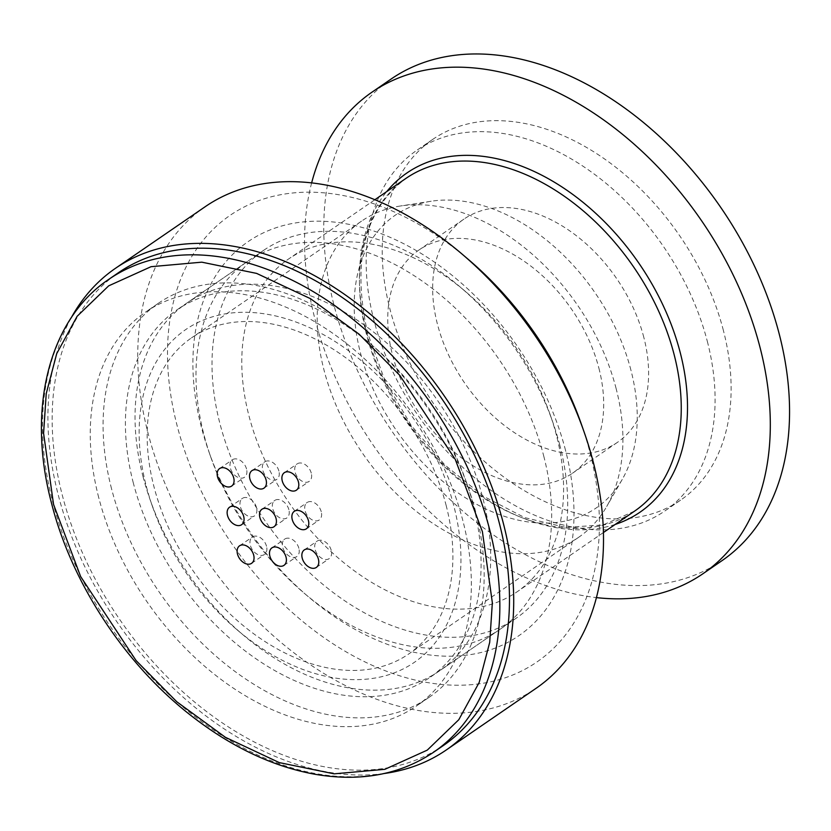 <?xml version="1.0" encoding="UTF-8"?>
<svg xmlns="http://www.w3.org/2000/svg" width="831" height="831" viewBox="0 0 831 831"><rect width="100%" height="100%" fill="white"/><g stroke="black" fill="none" stroke-linecap="round" stroke-linejoin="round"><path stroke-width="0.62" stroke-dasharray="4.16 3.12" d="M446.102 505.258A191.764 130.54 55.5 0 1 408.592 654.059A191.764 130.54 55.5 0 1 192.428 569.869A191.764 130.54 55.5 0 1 191.494 337.885A191.764 130.54 55.5 0 1 446.102 505.258M616.114 388.513A191.764 130.54 -124.5 0 0 400.355 206.005A191.764 130.54 -124.5 0 0 361.516 221.15A191.764 130.54 -124.5 0 0 362.451 453.124A191.764 130.54 -124.5 0 0 578.615 537.325A191.764 130.54 -124.5 0 0 606.692 506.515A191.764 130.54 -124.5 0 0 616.114 388.513M146.298 486.208A201.86 137.406 -124.5 0 0 152.572 506.775A201.86 137.406 -124.5 0 0 236.991 629.732A201.86 137.406 -124.5 0 0 458.66 587.434A201.86 137.406 -124.5 0 0 289.541 319.81A201.86 137.406 -124.5 0 0 146.298 486.208M630.947 370.2A177.543 120.859 -124.5 0 0 431.185 201.237A177.543 120.859 -124.5 0 0 396.096 430.022A177.543 120.859 -124.5 0 0 622.222 479.456A177.543 120.859 -124.5 0 0 630.947 370.2M142.953 476.371A223.103 151.876 -124.5 0 0 149.881 499.099A223.103 151.876 -124.5 0 0 243.192 634.998A223.103 151.876 -124.5 0 0 439.163 671.084A223.103 151.876 -124.5 0 0 482.801 497.956A223.103 151.876 -124.5 0 0 186.591 303.242A223.103 151.876 -124.5 0 0 142.953 476.371M598.891 368.164A135.453 92.21 55.5 0 1 572.403 473.286A135.453 92.21 55.5 0 1 419.707 413.807A135.453 92.21 55.5 0 1 419.053 249.944A135.453 92.21 55.5 0 1 598.891 368.164M559.793 445.094A223.103 151.876 -124.5 0 0 552.864 422.366A223.103 151.876 -124.5 0 0 459.553 286.466A223.103 151.876 -124.5 0 0 263.583 250.38A223.103 151.876 -124.5 0 0 264.663 520.268A223.103 151.876 -124.5 0 0 516.155 618.222A223.103 151.876 -124.5 0 0 559.793 445.094M643.807 337.334A135.453 92.21 -124.5 0 0 463.958 219.104A135.453 92.21 -124.5 0 0 464.622 382.966A135.453 92.21 -124.5 0 0 617.308 442.445A135.453 92.21 -124.5 0 0 643.807 337.334M556.438 435.257A201.86 137.406 -124.5 0 0 550.174 414.69A201.86 137.406 -124.5 0 0 465.744 291.733A201.86 137.406 -124.5 0 0 288.44 259.085A201.86 137.406 -124.5 0 0 289.417 503.264A201.86 137.406 -124.5 0 0 516.955 591.901A201.86 137.406 -124.5 0 0 556.438 435.257M707.326 341.364A218.854 148.978 55.5 0 1 664.52 511.2A218.854 148.978 55.5 0 1 417.816 415.105A218.854 148.978 55.5 0 1 416.757 150.359A218.854 148.978 55.5 0 1 707.326 341.364M723.365 330.354A218.854 148.978 -124.5 0 0 432.795 139.348A218.854 148.978 -124.5 0 0 433.865 404.095A218.854 148.978 -124.5 0 0 680.558 500.179A218.854 148.978 -124.5 0 0 723.365 330.354M722.056 560.613A292.159 198.879 55.5 0 1 392.72 432.338A292.159 198.879 55.5 0 1 391.297 78.914M311.646 182.893A292.159 198.879 -124.5 0 0 314.907 318.844A292.159 198.879 -124.5 0 0 596.398 597.603M384.14 773.526A292.159 198.879 55.5 0 1 58.274 495.047A292.159 198.879 55.5 0 1 71.227 317.795M205.247 206.67A292.159 198.879 -124.5 0 0 148.095 433.377A292.159 198.879 -124.5 0 0 535.995 688.369M443.162 745.667A286.851 195.264 55.5 0 1 62.325 495.307A286.851 195.264 55.5 0 1 118.428 272.713M468.071 259.199A270.916 184.42 -124.5 0 0 319.779 192.532A270.916 184.42 -124.5 0 0 179.631 434.8A270.916 184.42 -124.5 0 0 462.337 685.18A270.916 184.42 -124.5 0 0 581.378 424.205M565.516 450.277A239.037 162.72 -124.5 0 0 317.172 221.181A239.037 162.72 -124.5 0 0 208.81 451.493A239.037 162.72 -124.5 0 0 308.779 597.094A239.037 162.72 -124.5 0 0 511.034 640.618A239.037 162.72 -124.5 0 0 565.516 450.277M543.754 456.115A223.103 151.876 55.5 0 1 500.117 629.233A223.103 151.876 55.5 0 1 304.136 593.147A223.103 151.876 55.5 0 1 210.825 457.247A223.103 151.876 55.5 0 1 203.896 434.52A223.103 151.876 55.5 0 1 247.534 261.391A223.103 151.876 55.5 0 1 543.754 456.115M133.324 482.977A223.103 151.876 55.5 0 1 176.961 309.849A223.103 151.876 55.5 0 1 372.942 345.935A223.103 151.876 55.5 0 1 466.253 481.835A223.103 151.876 55.5 0 1 429.544 677.691A223.103 151.876 55.5 0 1 133.324 482.977M288.887 509.704A10.626 7.23 -124.5 0 0 274.781 500.428A10.626 7.23 -124.5 0 0 274.832 513.288A10.626 7.23 -124.5 0 0 286.809 517.952A10.626 7.23 -124.5 0 0 288.887 509.704M321.254 511.761A10.626 7.23 -124.5 0 0 307.148 502.485A10.626 7.23 -124.5 0 0 307.2 515.345A10.626 7.23 -124.5 0 0 319.177 520.009A10.626 7.23 -124.5 0 0 321.254 511.761M256.519 507.648A10.626 7.23 -124.5 0 0 242.413 498.371A10.626 7.23 -124.5 0 0 242.465 511.231A10.626 7.23 -124.5 0 0 254.442 515.895A10.626 7.23 -124.5 0 0 256.519 507.648M331.247 550.382A10.626 7.23 -124.5 0 0 317.141 541.106A10.626 7.23 -124.5 0 0 317.193 553.955A10.626 7.23 -124.5 0 0 329.169 558.619A10.626 7.23 -124.5 0 0 331.247 550.382M298.88 548.325A10.626 7.23 -124.5 0 0 284.773 539.049A10.626 7.23 -124.5 0 0 284.825 551.898A10.626 7.23 -124.5 0 0 296.802 556.562A10.626 7.23 -124.5 0 0 298.88 548.325M266.512 546.268A10.626 7.23 -124.5 0 0 252.406 536.992A10.626 7.23 -124.5 0 0 252.458 549.842A10.626 7.23 -124.5 0 0 264.435 554.506A10.626 7.23 -124.5 0 0 266.512 546.268M311.272 473.14A10.626 7.23 -124.5 0 0 297.166 463.875A10.626 7.23 -124.5 0 0 297.218 476.724A10.626 7.23 -124.5 0 0 309.194 481.388A10.626 7.23 -124.5 0 0 311.272 473.14M278.904 471.084A10.626 7.23 -124.5 0 0 264.798 461.818A10.626 7.23 -124.5 0 0 264.85 474.667A10.626 7.23 -124.5 0 0 276.827 479.331A10.626 7.23 -124.5 0 0 278.904 471.084M246.537 469.027A10.626 7.23 -124.5 0 0 232.431 459.761A10.626 7.23 -124.5 0 0 232.483 472.61A10.626 7.23 -124.5 0 0 244.459 477.274A10.626 7.23 -124.5 0 0 246.537 469.027M111.562 488.815A239.037 162.72 55.5 0 1 158.316 303.315A239.037 162.72 55.5 0 1 368.299 341.988A239.037 162.72 55.5 0 1 468.269 487.589A239.037 162.72 55.5 0 1 428.941 697.438A239.037 162.72 55.5 0 1 111.562 488.815M98.733 497.624A239.037 162.72 55.5 0 1 145.487 312.134A239.037 162.72 55.5 0 1 414.939 417.079A239.037 162.72 55.5 0 1 416.102 706.246A239.037 162.72 55.5 0 1 98.733 497.624M406.099 178.291A201.86 137.406 -124.5 0 0 366.616 334.935A201.86 137.406 -124.5 0 0 634.614 511.107L602.755 525.057L565.298 527.332L524.641 517.588L483.549 496.336L444.876 464.945L411.241 425.482L384.94 380.619L367.707 333.345C351.555 261.63 364.342 209.942 406.099 178.291M615.231 524.413A205.797 140.086 55.5 0 1 366.71 332.618A205.797 140.086 55.5 0 1 386.716 191.608M433.543 752.273A286.851 195.264 55.5 0 1 52.696 501.914A286.851 195.264 55.5 0 1 108.809 279.33M361.516 221.15L191.494 337.885M578.615 537.325L408.592 654.059M431.185 201.237L400.355 206.005M622.222 479.456L606.692 506.515M236.991 629.732L243.192 634.998M152.572 506.775L149.881 499.099M263.583 250.38L186.591 303.242M516.155 618.222L439.163 671.084M463.958 219.104L419.053 249.944M617.308 442.445L572.403 473.286M465.744 291.733L459.553 286.466M550.174 414.69L552.864 422.366M374.885 199.72L288.44 259.085M603.41 532.536L516.955 591.901M432.795 139.348L416.757 150.359M680.558 500.179L664.52 511.2M304.136 593.147L308.779 597.094M210.825 457.247L208.81 451.493M247.534 261.391L176.961 309.849M500.117 629.233L429.544 677.691M273.981 526.761L286.809 517.952M261.952 509.247L274.781 500.428M306.348 528.817L319.177 520.009M294.319 511.304L307.148 502.485M241.613 524.704L254.442 515.895M229.585 507.19L242.413 498.371M316.331 567.428L329.169 558.619M304.302 549.914L317.141 541.106M283.963 565.371L296.802 556.562M271.934 547.858L284.773 539.049M251.596 563.314L264.435 554.506M239.577 545.801L252.406 536.992M296.355 490.197L309.194 481.388M284.337 472.683L297.166 463.875M263.988 488.14L276.827 479.331M251.97 470.626L264.798 461.818M231.631 486.083L244.459 477.274M219.602 468.57L232.431 459.761M372.942 345.935L368.299 341.988M466.253 481.835L468.269 487.589M158.316 303.315L145.487 312.134M428.941 697.438L416.102 706.246"/><path stroke-width="1.25" d="M372.049 92.127L391.297 78.914A292.159 198.879 55.5 0 1 779.198 333.906A292.159 198.879 55.5 0 1 722.056 560.613L702.808 573.826A292.159 198.879 -124.5 0 0 759.95 347.119A292.159 198.879 -124.5 0 0 372.049 92.127A292.159 198.879 -124.5 0 0 311.646 182.893M596.398 597.603A292.159 198.879 -124.5 0 0 702.808 573.826M71.227 317.795A292.159 198.879 55.5 0 1 115.426 268.34A292.159 198.879 55.5 0 1 444.751 396.616A292.159 198.879 55.5 0 1 446.174 750.04A292.159 198.879 55.5 0 1 384.14 773.526M446.174 750.04L535.995 688.369A292.159 198.879 -124.5 0 0 584.068 431.881A292.159 198.879 -124.5 0 0 461.88 253.922A292.159 198.879 -124.5 0 0 301.954 182.031A292.159 198.879 -124.5 0 0 205.247 206.67L115.426 268.34M108.809 279.33L118.428 272.713A286.851 195.264 55.5 0 1 441.77 398.662A286.851 195.264 55.5 0 1 443.162 745.667L433.543 752.273C400.178 774.648 360.758 782.002 315.271 774.326C272.256 766.525 230.322 746.529 189.458 714.338C124.131 662.961 71.726 582.822 51.605 503.503C26.436 409.278 48.79 319.374 108.809 279.33A286.851 195.264 55.5 0 1 432.141 405.268A286.851 195.264 55.5 0 1 433.543 752.273M584.068 431.881L581.378 424.205A270.916 184.42 -124.5 0 0 468.071 259.199L461.88 253.922M276.058 518.513A10.626 7.23 55.5 0 1 273.981 526.761A10.626 7.23 55.5 0 1 262.004 522.097A10.626 7.23 55.5 0 1 261.952 509.247A10.626 7.23 55.5 0 1 276.058 518.513M308.426 520.57A10.626 7.23 55.5 0 1 306.348 528.817A10.626 7.23 55.5 0 1 294.371 524.153A10.626 7.23 55.5 0 1 294.319 511.304A10.626 7.23 55.5 0 1 308.426 520.57M243.691 516.456A10.626 7.23 55.5 0 1 241.613 524.704A10.626 7.23 55.5 0 1 229.636 520.04A10.626 7.23 55.5 0 1 229.585 507.19A10.626 7.23 55.5 0 1 243.691 516.456M318.408 559.19A10.626 7.23 55.5 0 1 316.331 567.428A10.626 7.23 55.5 0 1 304.354 562.764A10.626 7.23 55.5 0 1 304.302 549.914A10.626 7.23 55.5 0 1 318.408 559.19M286.041 557.134A10.626 7.23 55.5 0 1 283.963 565.371A10.626 7.23 55.5 0 1 271.986 560.707A10.626 7.23 55.5 0 1 271.934 547.858A10.626 7.23 55.5 0 1 286.041 557.134M253.673 555.077A10.626 7.23 55.5 0 1 251.596 563.314A10.626 7.23 55.5 0 1 239.619 558.65A10.626 7.23 55.5 0 1 239.577 545.801A10.626 7.23 55.5 0 1 253.673 555.077M298.433 481.959A10.626 7.23 55.5 0 1 296.355 490.197A10.626 7.23 55.5 0 1 284.389 485.533A10.626 7.23 55.5 0 1 284.337 472.683A10.626 7.23 55.5 0 1 298.433 481.959M266.076 479.903A10.626 7.23 55.5 0 1 263.988 488.14A10.626 7.23 55.5 0 1 252.022 483.476A10.626 7.23 55.5 0 1 251.97 470.626A10.626 7.23 55.5 0 1 266.076 479.903M233.708 477.846A10.626 7.23 55.5 0 1 231.631 486.083A10.626 7.23 55.5 0 1 219.654 481.419A10.626 7.23 55.5 0 1 219.602 468.57A10.626 7.23 55.5 0 1 233.708 477.846M603.41 532.536L634.614 511.107A201.86 137.406 -124.5 0 0 674.097 354.473A201.86 137.406 -124.5 0 0 406.099 178.291L374.885 199.72M386.716 191.608A205.797 140.086 55.5 0 1 638.935 263.282A205.797 140.086 55.5 0 1 615.231 524.413M53.537 504.375L43.586 433.283L46.224 393.645L56.726 353.601L77.127 316.289L108.674 285.854L151.055 266.689L201.808 262.17L256.623 273.399L310.493 298.682L359.117 334.207L399.815 375.404L455.295 459.45L482.396 531.622L492.347 602.714L489.708 642.353L479.207 682.396L458.805 719.708L427.248 750.144L384.878 769.319L334.124 773.838L279.309 762.609L225.44 737.326L176.816 701.79L136.118 660.603L80.638 576.558L53.537 504.375"/></g></svg>
